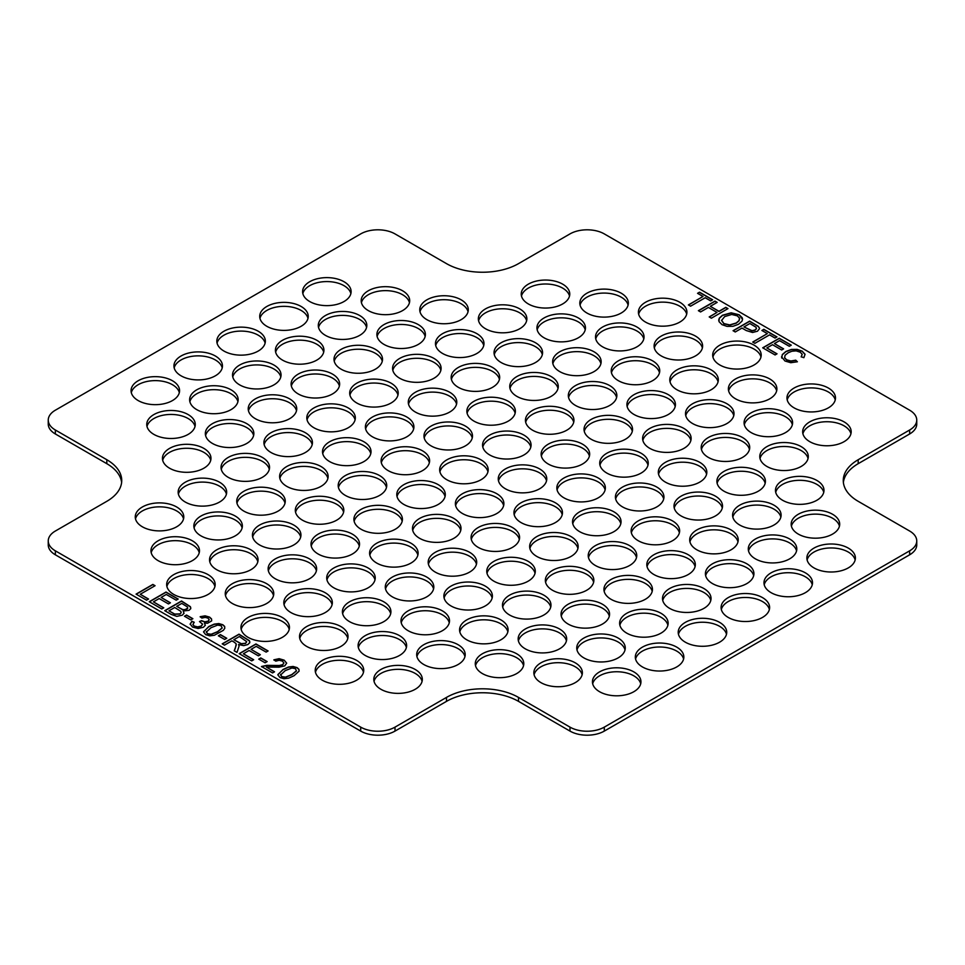 <?xml version="1.0" encoding="UTF-8"?>
<svg xmlns="http://www.w3.org/2000/svg" width="965" height="965" viewBox="0 0 965 965"><rect width="100%" height="100%" fill="white"/><g stroke="black" fill="none" stroke-linecap="round" stroke-linejoin="round"><path stroke-width="1.45" d="M55.355 554.803L55.355 550.834A24.258 14.005 180 0 1 48.25 540.931L48.25 544.899A24.258 14.005 0 0 0 55.355 554.803L360.705 731.096A24.258 14.005 0 0 0 395.011 731.096L446.481 701.374A50.94 29.408 180 0 1 518.519 701.374L569.989 731.096A24.258 14.005 0 0 0 604.295 731.096L909.645 554.803A24.258 14.005 0 0 0 916.75 544.899L916.75 540.931A24.258 14.005 180 0 1 909.645 550.834L909.645 554.803M55.355 433.973L55.355 430.004A24.258 14.005 180 0 1 48.25 420.101L48.25 424.069A24.258 14.005 0 0 0 55.355 433.973L106.813 463.683A50.94 29.408 180 0 1 121.626 482.5M909.645 433.973A24.258 14.005 0 0 0 916.75 424.069L916.75 420.101A24.258 14.005 180 0 1 909.645 430.004L909.645 433.973L858.187 463.683A50.94 29.408 180 0 0 843.374 482.5M503.646 505.6A24.258 14.005 0 0 0 479.629 493.573A24.258 14.005 0 0 0 455.613 505.6M460.751 530.364A24.258 14.005 0 0 0 436.747 518.338A24.258 14.005 0 0 0 412.731 530.364M417.869 555.116A24.258 14.005 0 0 0 393.853 543.09A24.258 14.005 0 0 0 369.836 555.116M374.987 579.881A24.258 14.005 0 0 0 350.971 567.854A24.258 14.005 0 0 0 326.954 579.881M332.105 604.645A24.258 14.005 0 0 0 308.088 592.619A24.258 14.005 0 0 0 284.072 604.645M289.211 629.397A24.258 14.005 0 0 0 265.194 617.371A24.258 14.005 0 0 0 241.178 629.397M577.926 548.482A24.258 14.005 0 0 0 553.91 536.456A24.258 14.005 0 0 0 529.894 548.482M535.032 573.246A24.258 14.005 0 0 0 511.028 561.22A24.258 14.005 0 0 0 487.011 573.246M492.15 598.01A24.258 14.005 0 0 0 468.134 585.984A24.258 14.005 0 0 0 444.117 598.01M449.268 622.763A24.258 14.005 0 0 0 425.251 610.736A24.258 14.005 0 0 0 401.235 622.763M406.386 647.527A24.258 14.005 0 0 0 382.369 635.501A24.258 14.005 0 0 0 358.353 647.527M363.491 672.291A24.258 14.005 0 0 0 339.475 660.265A24.258 14.005 0 0 0 315.459 672.291M652.207 591.376A24.258 14.005 0 0 0 628.191 579.35A24.258 14.005 0 0 0 604.174 591.376M609.313 616.128A24.258 14.005 0 0 0 585.297 604.102A24.258 14.005 0 0 0 561.292 616.128M566.431 640.893A24.258 14.005 0 0 0 542.414 628.866A24.258 14.005 0 0 0 518.398 640.893M523.549 665.657A24.258 14.005 0 0 0 499.532 653.631A24.258 14.005 0 0 0 475.516 665.657M726.488 634.258A24.258 14.005 0 0 0 702.472 622.232A24.258 14.005 0 0 0 678.455 634.258M683.594 659.023A24.258 14.005 0 0 0 659.577 646.996A24.258 14.005 0 0 0 635.573 659.023M640.712 683.775A24.258 14.005 0 0 0 616.695 671.749A24.258 14.005 0 0 0 592.679 683.775M546.528 480.835A24.258 14.005 0 0 0 522.511 468.821A24.258 14.005 0 0 0 498.495 480.835M589.41 456.083A24.258 14.005 0 0 0 565.394 444.057A24.258 14.005 0 0 0 541.377 456.083M632.304 431.319A24.258 14.005 0 0 0 608.288 419.293A24.258 14.005 0 0 0 584.271 431.319M675.186 406.567A24.258 14.005 0 0 0 651.17 394.54A24.258 14.005 0 0 0 627.154 406.567M718.069 381.802A24.258 14.005 0 0 0 694.052 369.776A24.258 14.005 0 0 0 670.036 381.802M760.963 357.038A24.258 14.005 0 0 0 736.946 345.012A24.258 14.005 0 0 0 712.93 357.038M620.809 523.73A24.258 14.005 0 0 0 596.792 511.703A24.258 14.005 0 0 0 572.776 523.73M663.691 498.965A24.258 14.005 0 0 0 639.674 486.939A24.258 14.005 0 0 0 615.658 498.965M706.585 474.201A24.258 14.005 0 0 0 682.569 462.187A24.258 14.005 0 0 0 658.552 474.201M749.467 449.449A24.258 14.005 0 0 0 725.451 437.422A24.258 14.005 0 0 0 701.434 449.449M792.349 424.684A24.258 14.005 0 0 0 768.333 412.658A24.258 14.005 0 0 0 744.317 424.684M835.244 399.932A24.258 14.005 0 0 0 811.227 387.906A24.258 14.005 0 0 0 787.211 399.932M695.09 566.612A24.258 14.005 0 0 0 671.073 554.586A24.258 14.005 0 0 0 647.057 566.612M737.972 541.847A24.258 14.005 0 0 0 713.955 529.821A24.258 14.005 0 0 0 689.939 541.847M780.866 517.095A24.258 14.005 0 0 0 756.85 505.069A24.258 14.005 0 0 0 732.833 517.095M823.748 492.331A24.258 14.005 0 0 0 799.732 480.305A24.258 14.005 0 0 0 775.715 492.331M769.37 609.494A24.258 14.005 0 0 0 745.354 597.468A24.258 14.005 0 0 0 721.337 609.494M812.253 584.742A24.258 14.005 0 0 0 788.236 572.715A24.258 14.005 0 0 0 764.22 584.742M855.147 559.977A24.258 14.005 0 0 0 831.13 547.951A24.258 14.005 0 0 0 807.114 559.977M429.365 462.718A24.258 14.005 0 0 0 405.348 450.691A24.258 14.005 0 0 0 381.332 462.718M386.482 487.482A24.258 14.005 0 0 0 362.466 475.456A24.258 14.005 0 0 0 338.45 487.482M343.588 512.234A24.258 14.005 0 0 0 319.572 500.208A24.258 14.005 0 0 0 295.555 512.234M300.706 536.998A24.258 14.005 0 0 0 276.69 524.972A24.258 14.005 0 0 0 252.673 536.998M257.824 561.751A24.258 14.005 0 0 0 233.807 549.724A24.258 14.005 0 0 0 209.791 561.751M214.93 586.515A24.258 14.005 0 0 0 190.913 574.489A24.258 14.005 0 0 0 166.897 586.515M355.084 419.835A24.258 14.005 0 0 0 331.067 407.809A24.258 14.005 0 0 0 307.051 419.835M312.202 444.588A24.258 14.005 0 0 0 288.185 432.561A24.258 14.005 0 0 0 264.169 444.588M269.307 469.352A24.258 14.005 0 0 0 245.291 457.326A24.258 14.005 0 0 0 221.275 469.352M226.425 494.116A24.258 14.005 0 0 0 202.409 482.09A24.258 14.005 0 0 0 178.392 494.116M183.543 518.868A24.258 14.005 0 0 0 159.527 506.842A24.258 14.005 0 0 0 135.51 518.868M280.803 376.941A24.258 14.005 0 0 0 256.786 364.915A24.258 14.005 0 0 0 232.77 376.941M237.921 401.705A24.258 14.005 0 0 0 213.904 389.679A24.258 14.005 0 0 0 189.888 401.705M195.027 426.47A24.258 14.005 0 0 0 171.01 414.443A24.258 14.005 0 0 0 146.994 426.47M472.247 437.953A24.258 14.005 0 0 0 448.23 425.927A24.258 14.005 0 0 0 424.214 437.953M515.129 413.201A24.258 14.005 0 0 0 491.113 401.175A24.258 14.005 0 0 0 467.108 413.201M558.023 388.437A24.258 14.005 0 0 0 534.007 376.41A24.258 14.005 0 0 0 509.99 388.437M600.906 363.672A24.258 14.005 0 0 0 576.889 351.646A24.258 14.005 0 0 0 552.873 363.672M643.788 338.92A24.258 14.005 0 0 0 619.771 326.894A24.258 14.005 0 0 0 595.755 338.92M686.682 314.156A24.258 14.005 0 0 0 662.666 302.129A24.258 14.005 0 0 0 638.649 314.156M397.966 395.071A24.258 14.005 0 0 0 373.95 383.045A24.258 14.005 0 0 0 349.933 395.071M440.848 370.307A24.258 14.005 0 0 0 416.832 358.28A24.258 14.005 0 0 0 392.827 370.307M483.742 345.554A24.258 14.005 0 0 0 459.726 333.528A24.258 14.005 0 0 0 435.71 345.554M526.625 320.79A24.258 14.005 0 0 0 502.608 308.764A24.258 14.005 0 0 0 478.592 320.79M569.507 296.026A24.258 14.005 0 0 0 545.49 284A24.258 14.005 0 0 0 521.474 296.026M323.685 352.189A24.258 14.005 0 0 0 299.669 340.163A24.258 14.005 0 0 0 275.652 352.189M366.567 327.425A24.258 14.005 0 0 0 342.563 315.398A24.258 14.005 0 0 0 318.546 327.425M409.462 302.66A24.258 14.005 0 0 0 385.445 290.634A24.258 14.005 0 0 0 361.429 302.66M487.94 471.776A24.258 14.005 0 0 0 463.936 459.75A24.258 14.005 0 0 0 439.919 471.776M445.058 496.541A24.258 14.005 0 0 0 421.042 484.514A24.258 14.005 0 0 0 397.025 496.541M402.176 521.293A24.258 14.005 0 0 0 378.159 509.279A24.258 14.005 0 0 0 354.143 521.293M359.294 546.057A24.258 14.005 0 0 0 335.277 534.031A24.258 14.005 0 0 0 311.261 546.057M316.399 570.822A24.258 14.005 0 0 0 292.383 558.795A24.258 14.005 0 0 0 268.366 570.822M273.517 595.574A24.258 14.005 0 0 0 249.501 583.548A24.258 14.005 0 0 0 225.484 595.574M562.221 514.659A24.258 14.005 0 0 0 538.205 502.644A24.258 14.005 0 0 0 514.2 514.659M519.339 539.423A24.258 14.005 0 0 0 495.322 527.397A24.258 14.005 0 0 0 471.306 539.423M476.457 564.187A24.258 14.005 0 0 0 452.44 552.161A24.258 14.005 0 0 0 428.424 564.187M433.575 588.94A24.258 14.005 0 0 0 409.558 576.913A24.258 14.005 0 0 0 385.542 588.94M390.68 613.704A24.258 14.005 0 0 0 366.664 601.678A24.258 14.005 0 0 0 342.647 613.704M347.798 638.468A24.258 14.005 0 0 0 323.782 626.442A24.258 14.005 0 0 0 299.765 638.468M636.502 557.553A24.258 14.005 0 0 0 612.486 545.527A24.258 14.005 0 0 0 588.469 557.553M593.62 582.305A24.258 14.005 0 0 0 569.603 570.279A24.258 14.005 0 0 0 545.587 582.305M550.738 607.069A24.258 14.005 0 0 0 526.721 595.043A24.258 14.005 0 0 0 502.705 607.069M507.855 631.834A24.258 14.005 0 0 0 483.839 619.807A24.258 14.005 0 0 0 459.822 631.834M464.961 656.586A24.258 14.005 0 0 0 440.945 644.56A24.258 14.005 0 0 0 416.928 656.586M422.079 681.35A24.258 14.005 0 0 0 398.062 669.324A24.258 14.005 0 0 0 374.046 681.35M710.783 600.435A24.258 14.005 0 0 0 686.766 588.409A24.258 14.005 0 0 0 662.75 600.435M667.901 625.199A24.258 14.005 0 0 0 643.884 613.173A24.258 14.005 0 0 0 619.868 625.199M625.018 649.952A24.258 14.005 0 0 0 601.002 637.925A24.258 14.005 0 0 0 576.986 649.952M582.124 674.716A24.258 14.005 0 0 0 558.12 662.69A24.258 14.005 0 0 0 534.103 674.716M530.834 447.024A24.258 14.005 0 0 0 506.818 434.998A24.258 14.005 0 0 0 482.802 447.024M573.717 422.26A24.258 14.005 0 0 0 549.7 410.234A24.258 14.005 0 0 0 525.684 422.26M616.599 397.496A24.258 14.005 0 0 0 592.582 385.469A24.258 14.005 0 0 0 568.566 397.496M659.493 372.743A24.258 14.005 0 0 0 635.477 360.717A24.258 14.005 0 0 0 611.46 372.743M702.375 347.979A24.258 14.005 0 0 0 678.359 335.953A24.258 14.005 0 0 0 654.342 347.979M605.115 489.906A24.258 14.005 0 0 0 581.099 477.88A24.258 14.005 0 0 0 557.082 489.906M647.998 465.142A24.258 14.005 0 0 0 623.981 453.116A24.258 14.005 0 0 0 599.965 465.142M690.88 440.39A24.258 14.005 0 0 0 666.863 428.364A24.258 14.005 0 0 0 642.847 440.39M733.774 415.626A24.258 14.005 0 0 0 709.758 403.599A24.258 14.005 0 0 0 685.741 415.626M776.656 390.861A24.258 14.005 0 0 0 752.64 378.835A24.258 14.005 0 0 0 728.623 390.861M679.396 532.789A24.258 14.005 0 0 0 655.38 520.762A24.258 14.005 0 0 0 631.363 532.789M722.278 508.024A24.258 14.005 0 0 0 698.262 496.01A24.258 14.005 0 0 0 674.246 508.024M765.161 483.272A24.258 14.005 0 0 0 741.144 471.246A24.258 14.005 0 0 0 717.128 483.272M808.055 458.508A24.258 14.005 0 0 0 784.038 446.481A24.258 14.005 0 0 0 760.022 458.508M850.937 433.755A24.258 14.005 0 0 0 826.921 421.729A24.258 14.005 0 0 0 802.904 433.755M753.677 575.671A24.258 14.005 0 0 0 729.661 563.644A24.258 14.005 0 0 0 705.644 575.671M796.559 550.919A24.258 14.005 0 0 0 772.543 538.892A24.258 14.005 0 0 0 748.526 550.919M839.441 526.154A24.258 14.005 0 0 0 815.425 514.128A24.258 14.005 0 0 0 791.409 526.154M413.659 428.894A24.258 14.005 0 0 0 389.655 416.868A24.258 14.005 0 0 0 365.639 428.894M370.777 453.659A24.258 14.005 0 0 0 346.761 441.632A24.258 14.005 0 0 0 322.744 453.659M327.895 478.411A24.258 14.005 0 0 0 303.878 466.385A24.258 14.005 0 0 0 279.862 478.411M285.013 503.175A24.258 14.005 0 0 0 260.996 491.149A24.258 14.005 0 0 0 236.98 503.175M242.119 527.927A24.258 14.005 0 0 0 218.102 515.913A24.258 14.005 0 0 0 194.086 527.927M199.236 552.692A24.258 14.005 0 0 0 175.22 540.665A24.258 14.005 0 0 0 151.203 552.692M339.391 386.012A24.258 14.005 0 0 0 315.374 373.986A24.258 14.005 0 0 0 291.358 386.012M296.496 410.764A24.258 14.005 0 0 0 272.48 398.738A24.258 14.005 0 0 0 248.463 410.764M253.614 435.529A24.258 14.005 0 0 0 229.598 423.502A24.258 14.005 0 0 0 205.581 435.529M210.732 460.293A24.258 14.005 0 0 0 186.715 448.267A24.258 14.005 0 0 0 162.699 460.293M265.11 343.118A24.258 14.005 0 0 0 241.093 331.092A24.258 14.005 0 0 0 217.077 343.118M222.215 367.882A24.258 14.005 0 0 0 198.199 355.856A24.258 14.005 0 0 0 174.183 367.882M179.333 392.646A24.258 14.005 0 0 0 155.317 380.62A24.258 14.005 0 0 0 131.3 392.646M456.554 404.13A24.258 14.005 0 0 0 432.537 392.104A24.258 14.005 0 0 0 408.521 404.13M499.436 379.378A24.258 14.005 0 0 0 475.419 367.351A24.258 14.005 0 0 0 451.403 379.378M542.318 354.613A24.258 14.005 0 0 0 518.302 342.587A24.258 14.005 0 0 0 494.285 354.613M585.212 329.849A24.258 14.005 0 0 0 561.196 317.823A24.258 14.005 0 0 0 537.179 329.849M628.094 305.097A24.258 14.005 0 0 0 604.078 293.071A24.258 14.005 0 0 0 580.062 305.097M382.273 361.248A24.258 14.005 0 0 0 358.256 349.221A24.258 14.005 0 0 0 334.24 361.248M425.155 336.483A24.258 14.005 0 0 0 401.138 324.457A24.258 14.005 0 0 0 377.122 336.483M468.037 311.731A24.258 14.005 0 0 0 444.021 299.705A24.258 14.005 0 0 0 420.016 311.731M307.992 318.366A24.258 14.005 0 0 0 283.975 306.339A24.258 14.005 0 0 0 259.959 318.366M350.874 293.601A24.258 14.005 0 0 0 326.858 281.575A24.258 14.005 0 0 0 302.841 293.601M55.355 430.004L106.813 459.726A50.94 29.408 180 0 1 121.735 480.522A50.94 29.408 180 0 1 106.813 501.318L55.355 531.027A24.258 14.005 180 0 0 48.25 540.931M916.75 420.101A24.258 14.005 180 0 0 909.645 410.197L604.295 233.904A24.258 14.005 180 0 0 569.989 233.904L518.519 263.626A50.94 29.408 180 0 1 446.481 263.626L395.011 233.904A24.258 14.005 180 0 0 360.705 233.904L55.355 410.197A24.258 14.005 180 0 0 48.25 420.101M916.75 540.931A24.258 14.005 180 0 0 909.645 531.027L858.187 501.318A50.94 29.408 180 0 1 843.265 480.522A50.94 29.408 180 0 1 858.187 459.726L909.645 430.004M604.295 731.096L604.295 727.127L909.645 550.834M395.011 731.096L395.011 727.127L446.481 697.418A50.94 29.408 180 0 1 518.519 697.418L569.989 727.127L569.989 731.096M55.355 550.834L360.705 727.127L360.705 731.096M395.011 727.127A24.258 14.005 180 0 1 360.705 727.127M604.295 727.127A24.258 14.005 180 0 1 569.989 727.127M462.476 513.525A24.258 14.005 180 0 1 455.371 503.621A24.258 14.005 180 0 1 479.629 489.617A24.258 14.005 180 0 1 503.887 503.621A24.258 14.005 180 0 1 488.905 516.565A24.258 14.005 180 0 1 462.476 513.525M419.582 538.289A24.258 14.005 180 0 1 412.477 528.386A24.258 14.005 180 0 1 436.747 514.369A24.258 14.005 180 0 1 461.005 528.386A24.258 14.005 180 0 1 446.023 541.317A24.258 14.005 180 0 1 419.582 538.289M376.7 563.041A24.258 14.005 180 0 1 369.595 553.138A24.258 14.005 180 0 1 393.853 539.133A24.258 14.005 180 0 1 418.11 553.138A24.258 14.005 180 0 1 403.141 566.081A24.258 14.005 180 0 1 376.7 563.041M333.818 587.806A24.258 14.005 180 0 1 326.713 577.902A24.258 14.005 180 0 1 350.971 563.898A24.258 14.005 180 0 1 375.228 577.902A24.258 14.005 180 0 1 360.259 590.845A24.258 14.005 180 0 1 333.818 587.806M290.923 612.57A24.258 14.005 180 0 1 283.819 602.655A24.258 14.005 180 0 1 308.088 588.65A24.258 14.005 180 0 1 332.346 602.655A24.258 14.005 180 0 1 317.364 615.598A24.258 14.005 180 0 1 290.923 612.57M248.041 637.322A24.258 14.005 180 0 1 240.936 627.419A24.258 14.005 180 0 1 265.194 613.414A24.258 14.005 180 0 1 289.452 627.419A24.258 14.005 180 0 1 274.482 640.362A24.258 14.005 180 0 1 248.041 637.322M536.757 556.407A24.258 14.005 180 0 1 529.652 546.504A24.258 14.005 180 0 1 553.91 532.499A24.258 14.005 180 0 1 578.168 546.504A24.258 14.005 180 0 1 563.186 559.447A24.258 14.005 180 0 1 536.757 556.407M493.863 581.171A24.258 14.005 180 0 1 486.758 571.268A24.258 14.005 180 0 1 511.028 557.263A24.258 14.005 180 0 1 535.285 571.268A24.258 14.005 180 0 1 520.304 584.211A24.258 14.005 180 0 1 493.863 581.171M450.981 605.936A24.258 14.005 180 0 1 443.876 596.02A24.258 14.005 180 0 1 468.134 582.016A24.258 14.005 180 0 1 492.391 596.02A24.258 14.005 180 0 1 477.422 608.963A24.258 14.005 180 0 1 450.981 605.936M408.099 630.688A24.258 14.005 180 0 1 400.994 620.784A24.258 14.005 180 0 1 425.251 606.78A24.258 14.005 180 0 1 449.509 620.784A24.258 14.005 180 0 1 434.54 633.728A24.258 14.005 180 0 1 408.099 630.688M365.204 655.452A24.258 14.005 180 0 1 358.099 645.549A24.258 14.005 180 0 1 382.369 631.544A24.258 14.005 180 0 1 406.627 645.549A24.258 14.005 180 0 1 391.645 658.492A24.258 14.005 180 0 1 365.204 655.452M322.322 680.204A24.258 14.005 180 0 1 315.217 670.301A24.258 14.005 180 0 1 339.475 656.297A24.258 14.005 180 0 1 363.733 670.301A24.258 14.005 180 0 1 348.763 683.244A24.258 14.005 180 0 1 322.322 680.204M611.038 599.301A24.258 14.005 180 0 1 603.933 589.386A24.258 14.005 180 0 1 628.191 575.381A24.258 14.005 180 0 1 652.449 589.386A24.258 14.005 180 0 1 637.467 602.329A24.258 14.005 180 0 1 611.038 599.301M568.144 624.053A24.258 14.005 180 0 1 561.039 614.15A24.258 14.005 180 0 1 585.297 600.146A24.258 14.005 180 0 1 609.566 614.15A24.258 14.005 180 0 1 594.585 627.093A24.258 14.005 180 0 1 568.144 624.053M525.262 648.818A24.258 14.005 180 0 1 518.157 638.914A24.258 14.005 180 0 1 542.414 624.91A24.258 14.005 180 0 1 566.672 638.914A24.258 14.005 180 0 1 551.703 651.857A24.258 14.005 180 0 1 525.262 648.818M482.379 673.57A24.258 14.005 180 0 1 475.275 663.667A24.258 14.005 180 0 1 499.532 649.662A24.258 14.005 180 0 1 523.79 663.667A24.258 14.005 180 0 1 508.82 676.61A24.258 14.005 180 0 1 482.379 673.57M685.319 642.183A24.258 14.005 180 0 1 678.214 632.28A24.258 14.005 180 0 1 702.472 618.275A24.258 14.005 180 0 1 726.729 632.28A24.258 14.005 180 0 1 711.748 645.223A24.258 14.005 180 0 1 685.319 642.183M642.425 666.936A24.258 14.005 180 0 1 635.32 657.032A24.258 14.005 180 0 1 659.577 643.028A24.258 14.005 180 0 1 683.847 657.032A24.258 14.005 180 0 1 668.866 669.975A24.258 14.005 180 0 1 642.425 666.936M599.542 691.7A24.258 14.005 180 0 1 592.438 681.797A24.258 14.005 180 0 1 616.695 667.792A24.258 14.005 180 0 1 640.953 681.797A24.258 14.005 180 0 1 625.983 694.74A24.258 14.005 180 0 1 599.542 691.7M505.358 488.76A24.258 14.005 180 0 1 498.254 478.857A24.258 14.005 180 0 1 522.511 464.853A24.258 14.005 180 0 1 546.769 478.857A24.258 14.005 180 0 1 531.799 491.8A24.258 14.005 180 0 1 505.358 488.76M548.241 464.008A24.258 14.005 180 0 1 541.136 454.105A24.258 14.005 180 0 1 565.394 440.088A24.258 14.005 180 0 1 589.663 454.105A24.258 14.005 180 0 1 574.682 467.036A24.258 14.005 180 0 1 548.241 464.008M591.135 439.244A24.258 14.005 180 0 1 584.03 429.341A24.258 14.005 180 0 1 608.288 415.336A24.258 14.005 180 0 1 632.545 429.341A24.258 14.005 180 0 1 617.564 442.284A24.258 14.005 180 0 1 591.135 439.244M634.017 414.48A24.258 14.005 180 0 1 626.912 404.576A24.258 14.005 180 0 1 651.17 390.572A24.258 14.005 180 0 1 675.428 404.576A24.258 14.005 180 0 1 660.458 417.519A24.258 14.005 180 0 1 634.017 414.48M676.899 389.727A24.258 14.005 180 0 1 669.794 379.824A24.258 14.005 180 0 1 694.052 365.819A24.258 14.005 180 0 1 718.322 379.824A24.258 14.005 180 0 1 703.34 392.755A24.258 14.005 180 0 1 676.899 389.727M719.794 364.963A24.258 14.005 180 0 1 712.689 355.06A24.258 14.005 180 0 1 736.946 341.055A24.258 14.005 180 0 1 761.204 355.06A24.258 14.005 180 0 1 746.222 368.003A24.258 14.005 180 0 1 719.794 364.963M579.639 531.655A24.258 14.005 180 0 1 572.534 521.751A24.258 14.005 180 0 1 596.792 507.735A24.258 14.005 180 0 1 621.05 521.751A24.258 14.005 180 0 1 606.08 534.682A24.258 14.005 180 0 1 579.639 531.655M622.522 506.89A24.258 14.005 180 0 1 615.417 496.987A24.258 14.005 180 0 1 639.674 482.983A24.258 14.005 180 0 1 663.944 496.987A24.258 14.005 180 0 1 648.962 509.93A24.258 14.005 180 0 1 622.522 506.89M665.416 482.126A24.258 14.005 180 0 1 658.311 472.223A24.258 14.005 180 0 1 682.569 458.218A24.258 14.005 180 0 1 706.826 472.223A24.258 14.005 180 0 1 691.845 485.166A24.258 14.005 180 0 1 665.416 482.126M708.298 457.374A24.258 14.005 180 0 1 701.193 447.471A24.258 14.005 180 0 1 725.451 433.454A24.258 14.005 180 0 1 749.708 447.471A24.258 14.005 180 0 1 734.739 460.401A24.258 14.005 180 0 1 708.298 457.374M751.18 432.61A24.258 14.005 180 0 1 744.075 422.706A24.258 14.005 180 0 1 768.333 408.702A24.258 14.005 180 0 1 792.603 422.706A24.258 14.005 180 0 1 777.621 435.649A24.258 14.005 180 0 1 751.18 432.61M794.074 407.845A24.258 14.005 180 0 1 786.97 397.942A24.258 14.005 180 0 1 811.227 383.937A24.258 14.005 180 0 1 835.485 397.942A24.258 14.005 180 0 1 820.503 410.885A24.258 14.005 180 0 1 794.074 407.845M653.92 574.537A24.258 14.005 180 0 1 646.815 564.634A24.258 14.005 180 0 1 671.073 550.629A24.258 14.005 180 0 1 695.331 564.634A24.258 14.005 180 0 1 680.361 577.577A24.258 14.005 180 0 1 653.92 574.537M696.802 549.773A24.258 14.005 180 0 1 689.698 539.869A24.258 14.005 180 0 1 713.955 525.865A24.258 14.005 180 0 1 738.225 539.869A24.258 14.005 180 0 1 723.243 552.812A24.258 14.005 180 0 1 696.802 549.773M739.697 525.02A24.258 14.005 180 0 1 732.592 515.117A24.258 14.005 180 0 1 756.85 501.1A24.258 14.005 180 0 1 781.107 515.117A24.258 14.005 180 0 1 766.126 528.048A24.258 14.005 180 0 1 739.697 525.02M782.579 500.256A24.258 14.005 180 0 1 775.474 490.353A24.258 14.005 180 0 1 799.732 476.348A24.258 14.005 180 0 1 823.989 490.353A24.258 14.005 180 0 1 809.02 503.296A24.258 14.005 180 0 1 782.579 500.256M728.201 617.419A24.258 14.005 180 0 1 721.096 607.516A24.258 14.005 180 0 1 745.354 593.511A24.258 14.005 180 0 1 769.612 607.516A24.258 14.005 180 0 1 754.642 620.459A24.258 14.005 180 0 1 728.201 617.419M771.083 592.667A24.258 14.005 180 0 1 763.978 582.751A24.258 14.005 180 0 1 788.236 568.747A24.258 14.005 180 0 1 812.506 582.751A24.258 14.005 180 0 1 797.524 595.694A24.258 14.005 180 0 1 771.083 592.667M813.977 567.903A24.258 14.005 180 0 1 806.873 557.999A24.258 14.005 180 0 1 831.13 543.995A24.258 14.005 180 0 1 855.388 557.999A24.258 14.005 180 0 1 840.406 570.942A24.258 14.005 180 0 1 813.977 567.903M388.195 470.643A24.258 14.005 180 0 1 381.091 460.739A24.258 14.005 180 0 1 405.348 446.723A24.258 14.005 180 0 1 429.606 460.739A24.258 14.005 180 0 1 414.636 473.67A24.258 14.005 180 0 1 388.195 470.643M345.301 495.395A24.258 14.005 180 0 1 338.196 485.492A24.258 14.005 180 0 1 362.466 471.487A24.258 14.005 180 0 1 386.724 485.492A24.258 14.005 180 0 1 371.742 498.435A24.258 14.005 180 0 1 345.301 495.395M302.419 520.159A24.258 14.005 180 0 1 295.314 510.256A24.258 14.005 180 0 1 319.572 496.251A24.258 14.005 180 0 1 343.83 510.256A24.258 14.005 180 0 1 328.86 523.199A24.258 14.005 180 0 1 302.419 520.159M259.537 544.923A24.258 14.005 180 0 1 252.432 535.02A24.258 14.005 180 0 1 276.69 521.004A24.258 14.005 180 0 1 300.947 535.02A24.258 14.005 180 0 1 285.978 547.951A24.258 14.005 180 0 1 259.537 544.923M216.643 569.676A24.258 14.005 180 0 1 209.538 559.772A24.258 14.005 180 0 1 233.807 545.768A24.258 14.005 180 0 1 258.065 559.772A24.258 14.005 180 0 1 243.084 572.715A24.258 14.005 180 0 1 216.643 569.676M173.76 594.44A24.258 14.005 180 0 1 166.655 584.537A24.258 14.005 180 0 1 190.913 570.532A24.258 14.005 180 0 1 215.171 584.537A24.258 14.005 180 0 1 200.201 597.48A24.258 14.005 180 0 1 173.76 594.44M313.915 427.748A24.258 14.005 180 0 1 306.81 417.845A24.258 14.005 180 0 1 331.067 403.84A24.258 14.005 180 0 1 355.325 417.845A24.258 14.005 180 0 1 340.356 430.788A24.258 14.005 180 0 1 313.915 427.748M271.02 452.513A24.258 14.005 180 0 1 263.915 442.609A24.258 14.005 180 0 1 288.185 428.605A24.258 14.005 180 0 1 312.443 442.609A24.258 14.005 180 0 1 297.461 455.552A24.258 14.005 180 0 1 271.02 452.513M228.138 477.277A24.258 14.005 180 0 1 221.033 467.374A24.258 14.005 180 0 1 245.291 453.369A24.258 14.005 180 0 1 269.549 467.374A24.258 14.005 180 0 1 254.579 480.305A24.258 14.005 180 0 1 228.138 477.277M185.256 502.029A24.258 14.005 180 0 1 178.151 492.126A24.258 14.005 180 0 1 202.409 478.121A24.258 14.005 180 0 1 226.666 492.126A24.258 14.005 180 0 1 211.697 505.069A24.258 14.005 180 0 1 185.256 502.029M142.362 526.794A24.258 14.005 180 0 1 135.257 516.89A24.258 14.005 180 0 1 159.527 502.886A24.258 14.005 180 0 1 183.784 516.89A24.258 14.005 180 0 1 168.803 529.833A24.258 14.005 180 0 1 142.362 526.794M239.634 384.866A24.258 14.005 180 0 1 232.529 374.963A24.258 14.005 180 0 1 256.786 360.958A24.258 14.005 180 0 1 281.044 374.963A24.258 14.005 180 0 1 266.075 387.906A24.258 14.005 180 0 1 239.634 384.866M196.739 409.63A24.258 14.005 180 0 1 189.635 399.727A24.258 14.005 180 0 1 213.904 385.723A24.258 14.005 180 0 1 238.162 399.727A24.258 14.005 180 0 1 223.18 412.658A24.258 14.005 180 0 1 196.739 409.63M153.857 434.383A24.258 14.005 180 0 1 146.752 424.479A24.258 14.005 180 0 1 171.01 410.475A24.258 14.005 180 0 1 195.268 424.479A24.258 14.005 180 0 1 180.298 437.422A24.258 14.005 180 0 1 153.857 434.383M431.078 445.878A24.258 14.005 180 0 1 423.973 435.975A24.258 14.005 180 0 1 448.23 421.97A24.258 14.005 180 0 1 472.488 435.975A24.258 14.005 180 0 1 457.519 448.918A24.258 14.005 180 0 1 431.078 445.878M473.96 421.114A24.258 14.005 180 0 1 466.855 411.211A24.258 14.005 180 0 1 491.113 397.206A24.258 14.005 180 0 1 515.382 411.211A24.258 14.005 180 0 1 500.401 424.154A24.258 14.005 180 0 1 473.96 421.114M516.854 396.362A24.258 14.005 180 0 1 509.749 386.458A24.258 14.005 180 0 1 534.007 372.454A24.258 14.005 180 0 1 558.265 386.458A24.258 14.005 180 0 1 543.283 399.389A24.258 14.005 180 0 1 516.854 396.362M559.736 371.597A24.258 14.005 180 0 1 552.631 361.694A24.258 14.005 180 0 1 576.889 347.69A24.258 14.005 180 0 1 601.147 361.694A24.258 14.005 180 0 1 586.177 374.637A24.258 14.005 180 0 1 559.736 371.597M602.618 346.833A24.258 14.005 180 0 1 595.514 336.93A24.258 14.005 180 0 1 619.771 322.925A24.258 14.005 180 0 1 644.041 336.93A24.258 14.005 180 0 1 629.059 349.873A24.258 14.005 180 0 1 602.618 346.833M645.513 322.081A24.258 14.005 180 0 1 638.408 312.178A24.258 14.005 180 0 1 662.666 298.173A24.258 14.005 180 0 1 686.923 312.178A24.258 14.005 180 0 1 671.942 325.121A24.258 14.005 180 0 1 645.513 322.081M356.797 402.996A24.258 14.005 180 0 1 349.692 393.093A24.258 14.005 180 0 1 373.95 379.088A24.258 14.005 180 0 1 398.207 393.093A24.258 14.005 180 0 1 383.238 406.024A24.258 14.005 180 0 1 356.797 402.996M399.679 378.232A24.258 14.005 180 0 1 392.574 368.328A24.258 14.005 180 0 1 416.832 354.324A24.258 14.005 180 0 1 441.102 368.328A24.258 14.005 180 0 1 426.12 381.272A24.258 14.005 180 0 1 399.679 378.232M442.573 353.467A24.258 14.005 180 0 1 435.468 343.564A24.258 14.005 180 0 1 459.726 329.56A24.258 14.005 180 0 1 483.984 343.564A24.258 14.005 180 0 1 469.002 356.507A24.258 14.005 180 0 1 442.573 353.467M485.455 328.715A24.258 14.005 180 0 1 478.351 318.812A24.258 14.005 180 0 1 502.608 304.807A24.258 14.005 180 0 1 526.866 318.812A24.258 14.005 180 0 1 511.896 331.755A24.258 14.005 180 0 1 485.455 328.715M528.337 303.951A24.258 14.005 180 0 1 521.233 294.048A24.258 14.005 180 0 1 545.49 280.043A24.258 14.005 180 0 1 569.76 294.048A24.258 14.005 180 0 1 554.779 306.991A24.258 14.005 180 0 1 528.337 303.951M282.516 360.114A24.258 14.005 180 0 1 275.411 350.199A24.258 14.005 180 0 1 299.669 336.194A24.258 14.005 180 0 1 323.926 350.199A24.258 14.005 180 0 1 308.957 363.142A24.258 14.005 180 0 1 282.516 360.114M325.398 335.35A24.258 14.005 180 0 1 318.293 325.446A24.258 14.005 180 0 1 342.563 311.442A24.258 14.005 180 0 1 366.821 325.446A24.258 14.005 180 0 1 351.839 338.389A24.258 14.005 180 0 1 325.398 335.35M368.292 310.585A24.258 14.005 180 0 1 361.187 300.682A24.258 14.005 180 0 1 385.445 286.677A24.258 14.005 180 0 1 409.703 300.682A24.258 14.005 180 0 1 394.721 313.625A24.258 14.005 180 0 1 368.292 310.585M446.771 479.702A24.258 14.005 180 0 1 439.666 469.798A24.258 14.005 180 0 1 463.936 455.794A24.258 14.005 180 0 1 488.194 469.798A24.258 14.005 180 0 1 473.212 482.741A24.258 14.005 180 0 1 446.771 479.702M403.889 504.466A24.258 14.005 180 0 1 396.784 494.562A24.258 14.005 180 0 1 421.042 480.546A24.258 14.005 180 0 1 445.299 494.562A24.258 14.005 180 0 1 430.33 507.494A24.258 14.005 180 0 1 403.889 504.466M361.006 529.218A24.258 14.005 180 0 1 353.902 519.315A24.258 14.005 180 0 1 378.159 505.31A24.258 14.005 180 0 1 402.417 519.315A24.258 14.005 180 0 1 387.447 532.258A24.258 14.005 180 0 1 361.006 529.218M318.112 553.982A24.258 14.005 180 0 1 311.007 544.079A24.258 14.005 180 0 1 335.277 530.075A24.258 14.005 180 0 1 359.535 544.079A24.258 14.005 180 0 1 344.553 557.022A24.258 14.005 180 0 1 318.112 553.982M275.23 578.747A24.258 14.005 180 0 1 268.125 568.843A24.258 14.005 180 0 1 292.383 554.827A24.258 14.005 180 0 1 316.641 568.843A24.258 14.005 180 0 1 301.671 581.774A24.258 14.005 180 0 1 275.23 578.747M232.348 603.499A24.258 14.005 180 0 1 225.243 593.596A24.258 14.005 180 0 1 249.501 579.591A24.258 14.005 180 0 1 273.758 593.596A24.258 14.005 180 0 1 258.789 606.539A24.258 14.005 180 0 1 232.348 603.499M521.052 522.584A24.258 14.005 180 0 1 513.947 512.68A24.258 14.005 180 0 1 538.205 498.676A24.258 14.005 180 0 1 562.474 512.68A24.258 14.005 180 0 1 547.493 525.623A24.258 14.005 180 0 1 521.052 522.584M478.17 547.348A24.258 14.005 180 0 1 471.065 537.445A24.258 14.005 180 0 1 495.322 523.44A24.258 14.005 180 0 1 519.58 537.445A24.258 14.005 180 0 1 504.611 550.388A24.258 14.005 180 0 1 478.17 547.348M435.287 572.112A24.258 14.005 180 0 1 428.183 562.209A24.258 14.005 180 0 1 452.44 548.192A24.258 14.005 180 0 1 476.698 562.209A24.258 14.005 180 0 1 461.728 575.14A24.258 14.005 180 0 1 435.287 572.112M392.393 596.865A24.258 14.005 180 0 1 385.288 586.961A24.258 14.005 180 0 1 409.558 572.957A24.258 14.005 180 0 1 433.816 586.961A24.258 14.005 180 0 1 418.834 599.904A24.258 14.005 180 0 1 392.393 596.865M349.511 621.629A24.258 14.005 180 0 1 342.406 611.726A24.258 14.005 180 0 1 366.664 597.721A24.258 14.005 180 0 1 390.921 611.726A24.258 14.005 180 0 1 375.952 624.669A24.258 14.005 180 0 1 349.511 621.629M306.629 646.393A24.258 14.005 180 0 1 299.524 636.478A24.258 14.005 180 0 1 323.782 622.473A24.258 14.005 180 0 1 348.039 636.478A24.258 14.005 180 0 1 333.07 649.421A24.258 14.005 180 0 1 306.629 646.393M595.333 565.478A24.258 14.005 180 0 1 588.228 555.575A24.258 14.005 180 0 1 612.486 541.558A24.258 14.005 180 0 1 636.755 555.575A24.258 14.005 180 0 1 621.774 568.506A24.258 14.005 180 0 1 595.333 565.478M552.45 590.23A24.258 14.005 180 0 1 545.346 580.327A24.258 14.005 180 0 1 569.603 566.322A24.258 14.005 180 0 1 593.861 580.327A24.258 14.005 180 0 1 578.891 593.27A24.258 14.005 180 0 1 552.45 590.23M509.568 614.995A24.258 14.005 180 0 1 502.463 605.091A24.258 14.005 180 0 1 526.721 591.087A24.258 14.005 180 0 1 550.979 605.091A24.258 14.005 180 0 1 535.997 618.034A24.258 14.005 180 0 1 509.568 614.995M466.674 639.759A24.258 14.005 180 0 1 459.569 629.843A24.258 14.005 180 0 1 483.839 615.839A24.258 14.005 180 0 1 508.097 629.843A24.258 14.005 180 0 1 493.115 642.787A24.258 14.005 180 0 1 466.674 639.759M423.792 664.511A24.258 14.005 180 0 1 416.687 654.608A24.258 14.005 180 0 1 440.945 640.603A24.258 14.005 180 0 1 465.202 654.608A24.258 14.005 180 0 1 450.233 667.551A24.258 14.005 180 0 1 423.792 664.511M380.91 689.275A24.258 14.005 180 0 1 373.805 679.372A24.258 14.005 180 0 1 398.062 665.368A24.258 14.005 180 0 1 422.32 679.372A24.258 14.005 180 0 1 407.351 692.315A24.258 14.005 180 0 1 380.91 689.275M669.614 608.36A24.258 14.005 180 0 1 662.509 598.457A24.258 14.005 180 0 1 686.766 584.452A24.258 14.005 180 0 1 711.036 598.457A24.258 14.005 180 0 1 696.054 611.4A24.258 14.005 180 0 1 669.614 608.36M626.731 633.124A24.258 14.005 180 0 1 619.626 623.209A24.258 14.005 180 0 1 643.884 609.205A24.258 14.005 180 0 1 668.142 623.209A24.258 14.005 180 0 1 653.172 636.152A24.258 14.005 180 0 1 626.731 633.124M583.849 657.877A24.258 14.005 180 0 1 576.744 647.973A24.258 14.005 180 0 1 601.002 633.969A24.258 14.005 180 0 1 625.26 647.973A24.258 14.005 180 0 1 610.278 660.916A24.258 14.005 180 0 1 583.849 657.877M540.955 682.641A24.258 14.005 180 0 1 533.85 672.738A24.258 14.005 180 0 1 558.12 658.733A24.258 14.005 180 0 1 582.378 672.738A24.258 14.005 180 0 1 567.396 685.669A24.258 14.005 180 0 1 540.955 682.641M489.665 454.937A24.258 14.005 180 0 1 482.56 445.034A24.258 14.005 180 0 1 506.818 431.029A24.258 14.005 180 0 1 531.076 445.034A24.258 14.005 180 0 1 516.094 457.977A24.258 14.005 180 0 1 489.665 454.937M532.547 430.185A24.258 14.005 180 0 1 525.442 420.282A24.258 14.005 180 0 1 549.7 406.277A24.258 14.005 180 0 1 573.958 420.282A24.258 14.005 180 0 1 558.988 433.213A24.258 14.005 180 0 1 532.547 430.185M575.43 405.421A24.258 14.005 180 0 1 568.325 395.517A24.258 14.005 180 0 1 592.582 381.513A24.258 14.005 180 0 1 616.852 395.517A24.258 14.005 180 0 1 601.87 408.46A24.258 14.005 180 0 1 575.43 405.421M618.324 380.656A24.258 14.005 180 0 1 611.219 370.753A24.258 14.005 180 0 1 635.477 356.748A24.258 14.005 180 0 1 659.734 370.753A24.258 14.005 180 0 1 644.753 383.696A24.258 14.005 180 0 1 618.324 380.656M661.206 355.904A24.258 14.005 180 0 1 654.101 346.001A24.258 14.005 180 0 1 678.359 331.996A24.258 14.005 180 0 1 702.617 346.001A24.258 14.005 180 0 1 687.647 358.944A24.258 14.005 180 0 1 661.206 355.904M563.946 497.831A24.258 14.005 180 0 1 556.841 487.928A24.258 14.005 180 0 1 581.099 473.911A24.258 14.005 180 0 1 605.357 487.928A24.258 14.005 180 0 1 590.375 500.859A24.258 14.005 180 0 1 563.946 497.831M606.828 473.067A24.258 14.005 180 0 1 599.723 463.164A24.258 14.005 180 0 1 623.981 449.159A24.258 14.005 180 0 1 648.239 463.164A24.258 14.005 180 0 1 633.269 476.107A24.258 14.005 180 0 1 606.828 473.067M649.71 448.303A24.258 14.005 180 0 1 642.606 438.399A24.258 14.005 180 0 1 666.863 424.395A24.258 14.005 180 0 1 691.133 438.399A24.258 14.005 180 0 1 676.151 451.343A24.258 14.005 180 0 1 649.71 448.303M692.605 423.551A24.258 14.005 180 0 1 685.5 413.647A24.258 14.005 180 0 1 709.758 399.643A24.258 14.005 180 0 1 734.015 413.647A24.258 14.005 180 0 1 719.034 426.578A24.258 14.005 180 0 1 692.605 423.551M735.487 398.786A24.258 14.005 180 0 1 728.382 388.883A24.258 14.005 180 0 1 752.64 374.878A24.258 14.005 180 0 1 776.897 388.883A24.258 14.005 180 0 1 761.928 401.826A24.258 14.005 180 0 1 735.487 398.786M638.227 540.714A24.258 14.005 180 0 1 631.122 530.81A24.258 14.005 180 0 1 655.38 516.806A24.258 14.005 180 0 1 679.637 530.81A24.258 14.005 180 0 1 664.656 543.753A24.258 14.005 180 0 1 638.227 540.714M681.109 515.949A24.258 14.005 180 0 1 674.004 506.046A24.258 14.005 180 0 1 698.262 492.041A24.258 14.005 180 0 1 722.52 506.046A24.258 14.005 180 0 1 707.55 518.989A24.258 14.005 180 0 1 681.109 515.949M723.991 491.197A24.258 14.005 180 0 1 716.886 481.294A24.258 14.005 180 0 1 741.144 467.277A24.258 14.005 180 0 1 765.414 481.294A24.258 14.005 180 0 1 750.432 494.225A24.258 14.005 180 0 1 723.991 491.197M766.885 466.433A24.258 14.005 180 0 1 759.781 456.529A24.258 14.005 180 0 1 784.038 442.525A24.258 14.005 180 0 1 808.296 456.529A24.258 14.005 180 0 1 793.314 469.473A24.258 14.005 180 0 1 766.885 466.433M809.768 441.668A24.258 14.005 180 0 1 802.663 431.765A24.258 14.005 180 0 1 826.921 417.761A24.258 14.005 180 0 1 851.178 431.765A24.258 14.005 180 0 1 836.209 444.708A24.258 14.005 180 0 1 809.768 441.668M712.508 583.596A24.258 14.005 180 0 1 705.403 573.692A24.258 14.005 180 0 1 729.661 559.688A24.258 14.005 180 0 1 753.918 573.692A24.258 14.005 180 0 1 738.937 586.636A24.258 14.005 180 0 1 712.508 583.596M755.39 558.844A24.258 14.005 180 0 1 748.285 548.94A24.258 14.005 180 0 1 772.543 534.924A24.258 14.005 180 0 1 796.8 548.94A24.258 14.005 180 0 1 781.831 561.871A24.258 14.005 180 0 1 755.39 558.844M798.272 534.079A24.258 14.005 180 0 1 791.167 524.176A24.258 14.005 180 0 1 815.425 510.171A24.258 14.005 180 0 1 839.695 524.176A24.258 14.005 180 0 1 824.713 537.119A24.258 14.005 180 0 1 798.272 534.079M372.49 436.819A24.258 14.005 180 0 1 365.385 426.916A24.258 14.005 180 0 1 389.655 412.911A24.258 14.005 180 0 1 413.913 426.916A24.258 14.005 180 0 1 398.931 439.847A24.258 14.005 180 0 1 372.49 436.819M329.608 461.572A24.258 14.005 180 0 1 322.503 451.668A24.258 14.005 180 0 1 346.761 437.664A24.258 14.005 180 0 1 371.018 451.668A24.258 14.005 180 0 1 356.049 464.611A24.258 14.005 180 0 1 329.608 461.572M286.726 486.336A24.258 14.005 180 0 1 279.621 476.433A24.258 14.005 180 0 1 303.878 462.428A24.258 14.005 180 0 1 328.136 476.433A24.258 14.005 180 0 1 313.167 489.376A24.258 14.005 180 0 1 286.726 486.336M243.831 511.1A24.258 14.005 180 0 1 236.727 501.197A24.258 14.005 180 0 1 260.996 487.18A24.258 14.005 180 0 1 285.254 501.197A24.258 14.005 180 0 1 270.272 514.128A24.258 14.005 180 0 1 243.831 511.1M200.949 535.852A24.258 14.005 180 0 1 193.844 525.949A24.258 14.005 180 0 1 218.102 511.945A24.258 14.005 180 0 1 242.36 525.949A24.258 14.005 180 0 1 227.39 538.892A24.258 14.005 180 0 1 200.949 535.852M158.067 560.617A24.258 14.005 180 0 1 150.962 550.713A24.258 14.005 180 0 1 175.22 536.709A24.258 14.005 180 0 1 199.478 550.713A24.258 14.005 180 0 1 184.508 563.656A24.258 14.005 180 0 1 158.067 560.617M298.209 393.925A24.258 14.005 180 0 1 291.104 384.022A24.258 14.005 180 0 1 315.374 370.017A24.258 14.005 180 0 1 339.632 384.022A24.258 14.005 180 0 1 324.65 396.965A24.258 14.005 180 0 1 298.209 393.925M255.327 418.689A24.258 14.005 180 0 1 248.222 408.786A24.258 14.005 180 0 1 272.48 394.781A24.258 14.005 180 0 1 296.738 408.786A24.258 14.005 180 0 1 281.768 421.729A24.258 14.005 180 0 1 255.327 418.689M212.445 443.454A24.258 14.005 180 0 1 205.34 433.55A24.258 14.005 180 0 1 229.598 419.546A24.258 14.005 180 0 1 253.855 433.55A24.258 14.005 180 0 1 238.886 446.481A24.258 14.005 180 0 1 212.445 443.454M169.55 468.206A24.258 14.005 180 0 1 162.446 458.303A24.258 14.005 180 0 1 186.715 444.298A24.258 14.005 180 0 1 210.973 458.303A24.258 14.005 180 0 1 195.992 471.246A24.258 14.005 180 0 1 169.55 468.206M223.928 351.043A24.258 14.005 180 0 1 216.823 341.14A24.258 14.005 180 0 1 241.093 327.135A24.258 14.005 180 0 1 265.351 341.14A24.258 14.005 180 0 1 250.369 354.083A24.258 14.005 180 0 1 223.928 351.043M181.046 375.807A24.258 14.005 180 0 1 173.941 365.904A24.258 14.005 180 0 1 198.199 351.899A24.258 14.005 180 0 1 222.457 365.904A24.258 14.005 180 0 1 207.487 378.847A24.258 14.005 180 0 1 181.046 375.807M138.164 400.559A24.258 14.005 180 0 1 131.059 390.656A24.258 14.005 180 0 1 155.317 376.652A24.258 14.005 180 0 1 179.574 390.656A24.258 14.005 180 0 1 164.605 403.599A24.258 14.005 180 0 1 138.164 400.559M415.384 412.055A24.258 14.005 180 0 1 408.279 402.152A24.258 14.005 180 0 1 432.537 388.147A24.258 14.005 180 0 1 456.795 402.152A24.258 14.005 180 0 1 441.813 415.095A24.258 14.005 180 0 1 415.384 412.055M458.266 387.291A24.258 14.005 180 0 1 451.162 377.387A24.258 14.005 180 0 1 475.419 363.383A24.258 14.005 180 0 1 499.677 377.387A24.258 14.005 180 0 1 484.707 390.33A24.258 14.005 180 0 1 458.266 387.291M501.149 362.538A24.258 14.005 180 0 1 494.044 352.635A24.258 14.005 180 0 1 518.302 338.631A24.258 14.005 180 0 1 542.571 352.635A24.258 14.005 180 0 1 527.59 365.578A24.258 14.005 180 0 1 501.149 362.538M544.043 337.774A24.258 14.005 180 0 1 536.938 327.871A24.258 14.005 180 0 1 561.196 313.866A24.258 14.005 180 0 1 585.453 327.871A24.258 14.005 180 0 1 570.472 340.814A24.258 14.005 180 0 1 544.043 337.774M586.925 313.022A24.258 14.005 180 0 1 579.82 303.107A24.258 14.005 180 0 1 604.078 289.102A24.258 14.005 180 0 1 628.336 303.107A24.258 14.005 180 0 1 613.366 316.05A24.258 14.005 180 0 1 586.925 313.022M341.103 369.173A24.258 14.005 180 0 1 333.999 359.269A24.258 14.005 180 0 1 358.256 345.265A24.258 14.005 180 0 1 382.514 359.269A24.258 14.005 180 0 1 367.532 372.213A24.258 14.005 180 0 1 341.103 369.173M383.986 344.409A24.258 14.005 180 0 1 376.881 334.505A24.258 14.005 180 0 1 401.138 320.501A24.258 14.005 180 0 1 425.396 334.505A24.258 14.005 180 0 1 410.427 347.448A24.258 14.005 180 0 1 383.986 344.409M426.868 319.656A24.258 14.005 180 0 1 419.763 309.741A24.258 14.005 180 0 1 444.021 295.736A24.258 14.005 180 0 1 468.29 309.741A24.258 14.005 180 0 1 453.309 322.684A24.258 14.005 180 0 1 426.868 319.656M266.822 326.291A24.258 14.005 180 0 1 259.718 316.375A24.258 14.005 180 0 1 283.975 302.371A24.258 14.005 180 0 1 308.233 316.375A24.258 14.005 180 0 1 293.264 329.318A24.258 14.005 180 0 1 266.822 326.291M309.705 301.526A24.258 14.005 180 0 1 302.6 291.623A24.258 14.005 180 0 1 326.858 277.618A24.258 14.005 180 0 1 351.115 291.623A24.258 14.005 180 0 1 336.146 304.566A24.258 14.005 180 0 1 309.705 301.526M781.71 357.858L782.313 354.553L785.884 351.489L791.384 349.451L797.126 349.378L802.156 351.127L805.063 354.276L803.869 357.689L801.203 356.736L802.168 354.252L800.226 352.177L796.113 350.862L791.855 351.248L788.152 352.78L785.076 355.265L784.629 357.738L786.668 359.812L790.854 361.006L795.739 360.174L797.38 361.766L790.781 362.707L784.979 361.006L781.517 356.785M754.92 343.323L752.724 342.056L767.344 333.613L761.88 330.464L763.834 329.33L776.982 336.918L775.028 338.052L769.539 334.879L754.92 343.323M719.263 318.197L722.447 315.253L731.132 312.805L739.19 314.759L742.23 317.787L742.555 319.234L741.976 321.176L738.502 324.3L732.966 326.315L727.067 326.387L722.025 324.662L718.973 321.586L719.263 318.197L718.672 320.271M690.59 306.182L688.395 304.916L703.015 296.472L697.55 293.324L699.504 292.19L712.652 299.777L710.686 300.911L705.21 297.739L690.59 306.182M700.578 311.948L698.383 310.682L714.969 301.116L717.164 302.383L710.349 306.315L718.973 311.285L725.776 307.353L727.972 308.619L711.398 318.197L709.203 316.93L717.007 312.419L708.394 307.437L700.578 311.948M759.6 328.546L757.501 331.2L752.567 332.491L746.247 330.537L741.989 328.076L735.258 331.972L733.062 330.706L749.636 321.128L758.249 326.291L759.612 328.45M775.064 354.951L762.7 347.81L779.274 338.245L791.264 345.168L789.31 346.29L779.515 340.645L774.437 343.576L783.604 348.86L781.662 349.993L772.495 344.698L766.849 347.955L777.03 353.829L775.064 354.951M277.86 674.788L283.071 669.433L288.475 667.02L293.095 666.453L297.123 667.635L298.945 669.324L299.066 671.194L294.011 675.753L288.644 678.154L284.024 678.733L279.971 677.539L277.86 674.885M265.073 662.786L258.741 659.131L260.815 657.937L267.148 661.592L265.073 662.786M239.067 646.152L237.016 652.412L234.23 650.796L236.208 645.235L236.208 643.932L234.483 642.328L231.902 640.844L224.447 645.151L222.227 643.86L239.018 634.174L249.416 640.7L249.682 642.702L247.86 644.56L243.687 645.633L238.56 644.475L239.067 646.043M249.863 641.906L249.682 642.702M235.496 647.491L236.208 643.932M203.567 631.894L208.778 626.538L214.182 624.126L218.814 623.559L222.831 624.753L224.664 626.43L224.773 628.312L223.325 630.35L214.351 635.272L209.731 635.839L205.69 634.644L203.579 631.991M190.793 619.892L184.46 616.237L186.534 615.043L192.867 618.698L190.793 619.892M161.77 608.963L149.249 601.726L166.028 592.04L178.175 599.048L176.197 600.194L166.27 594.464L161.131 597.432L170.419 602.799L168.453 603.933L159.165 598.565L153.447 601.87L163.761 607.817L161.77 608.963M146.559 600.182L136.065 594.114L152.856 584.428L155.076 585.707L140.263 594.259L148.538 599.036L146.559 600.182M171.155 614.379L164.75 610.676L181.541 600.99L190.419 606.696L190.66 608.662L189.104 610.314L183.205 611.014L184.013 613.245L182.301 615.188L176.812 616.358L171.155 614.379M190.817 607.902L190.66 608.662M190.153 624.174L191.902 621.243L194.242 622.268L192.928 624.427L194.23 626.068L197.692 626.912L201.19 626.044L202.602 624.162L199.478 621.557L201.516 620.64L204.894 621.822L208.066 621.207L209.176 619.675L207.933 618.107L205.171 617.383L201.878 618.095L200.177 616.695L205.111 615.839L209.586 617.105L211.528 618.903L211.685 620.857L207.572 623.257L204.423 623.088L205.304 625.248L203.422 627.286L198.09 628.505L192.505 627.057L190.141 623.945M202.602 624.367L201.19 626.249L197.692 627.105L194.23 626.273L192.928 624.62M224.688 639.469L218.355 635.814L220.43 634.62L226.763 638.275L224.688 639.469M251.708 660.88L239.175 653.655L255.966 643.957L268.101 650.965L266.123 652.111L256.208 646.381L251.057 649.349L260.345 654.716L258.379 655.85L249.091 650.494L243.373 653.788L253.686 659.734L251.708 660.88M284.18 660.169L286.665 663.148L284.747 665.886L278.945 667.177L266.328 667.032L274.555 671.797L272.576 672.931L261.479 666.525L266.738 665.331L279.235 665.512L282.685 664.632L283.867 662.931L282.431 661.122L279.15 660.265L275.773 661.17L273.867 659.819L279.126 658.685L284.18 660.169L286.665 663.257M749.877 323.528L743.943 326.954L752.049 330.706L755.161 329.933L756.427 328.607L756.017 327.244L749.877 323.528M755.161 329.933L756.427 328.8L756.017 327.244M721.567 320.235L723.883 323.565L729.709 324.916L736.247 322.986L739.094 320.549L739.431 318.04L737.308 315.857L731.699 314.469L724.679 316.58L721.567 320.501M739.612 319.065L739.431 318.04M797.223 361.815L795.739 360.379L790.854 361.2L786.668 360.017L784.629 357.931M802.168 354.445L801.203 356.941M805.063 354.469L802.156 351.32L797.126 349.583L791.384 349.644L785.884 351.682L782.313 354.758L781.71 358.051M776.813 337.014L763.834 329.535L762.061 330.561M767.344 333.613L752.893 342.153M742.543 319.331L739.19 314.952L731.132 312.998L722.447 315.459L719.263 318.39M739.431 318.245L739.094 320.754L736.247 323.179L729.709 325.108L723.883 323.77L721.567 320.44M712.472 299.874L699.504 292.383L697.719 293.42M703.015 296.472L688.564 305.012M717.007 312.419L709.372 317.027M727.803 308.728L725.776 307.558L718.973 311.49L710.349 306.315M716.983 302.479L714.969 301.309L698.563 310.79M759.527 328.112L758.249 326.484L749.636 321.333L733.231 330.802M755.161 330.139L752.049 330.911L743.943 326.954M776.849 353.926L766.849 347.955M783.435 348.968L774.437 343.576M791.095 345.265L779.274 338.438L762.869 347.919M181.782 603.415L176.704 606.346L182.65 609.554L184.761 609.808L187.729 608.131L187.451 606.961L181.782 603.415M186.655 609.205L187.729 608.324L187.451 606.961M174.725 607.492L168.959 610.821L174.725 614.066L179.997 613.861L181.143 612.642L180.781 611.315L174.725 607.492M179.997 613.861L181.143 612.835L180.781 611.315M206.365 631.496L207.391 633.667L211.142 634.258L217.608 631.641L222.155 627.901L221.106 625.718L217.632 625.103L210.901 627.769L206.281 632.172M222.155 628.094L217.608 631.834L211.142 634.451L207.391 633.872L206.365 631.701M239.38 636.526L233.832 639.735L241.298 643.679L245.568 643.245L246.654 641.616L239.38 636.526M280.646 674.39L281.671 676.562L285.435 677.141L291.9 674.523L296.436 670.796L295.387 668.612L291.925 667.997L285.182 670.651L280.562 675.054M296.436 670.989L291.9 674.728L285.435 677.346L281.671 676.755L280.646 674.583M298.945 669.517L297.123 667.84L293.095 666.646L288.475 667.213L283.071 669.626L277.908 674.523M266.979 661.688L260.815 658.13L258.922 659.228M235.496 647.696L234.29 650.832M239.055 645.923L238.56 644.475M249.682 642.895L249.416 640.905L239.018 634.367L222.396 643.969M246.654 641.809L245.568 643.438L241.298 643.884L233.832 639.735M224.664 626.635L222.831 624.946L218.814 623.764L214.182 624.331L208.778 626.743L203.615 631.641M192.698 618.794L186.534 615.248L184.629 616.346M163.58 607.914L153.447 601.87M170.25 602.896L161.131 597.432M178.006 599.144L166.028 592.233L149.418 601.834M148.369 599.132L140.263 594.259M154.907 585.803L152.856 584.621L136.234 594.223M184.013 613.451L183.205 611.014M190.66 608.855L190.419 606.901L181.541 601.183L164.918 610.785M186.655 609.41L182.65 609.747L176.704 606.346M179.997 614.054L174.725 614.259L168.959 610.821M194.086 622.401L191.902 621.436L190.153 624.367M205.304 625.441L204.423 623.088M211.528 619.096L209.586 617.298L205.111 616.032L200.177 616.9M209.176 619.88L208.066 621.4L204.894 622.015L201.516 620.845L199.731 621.641M226.594 638.372L220.43 634.813L218.524 635.911M253.518 659.843L243.373 653.788M260.176 654.813L251.057 649.349M267.932 651.061L255.966 644.15L239.344 653.751M274.386 671.893L266.328 667.032M284.18 660.362L279.126 658.878L273.867 660.024M283.867 663.136L282.685 664.825L279.235 665.705L266.738 665.536L261.479 666.731M106.813 459.726L106.813 463.683M858.187 459.726L858.187 463.683M446.481 697.418L446.481 701.374M518.519 697.418L518.519 701.374"/></g></svg>
